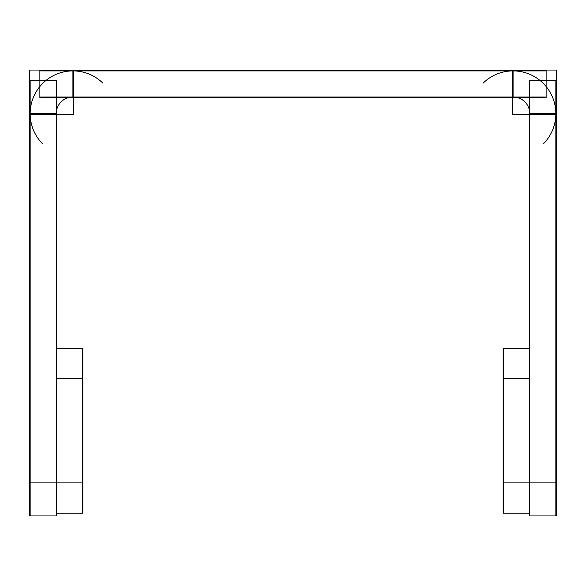 <?xml version="1.0" encoding="UTF-8"?>
<svg xmlns="http://www.w3.org/2000/svg" width="586" height="586" viewBox="0 0 586 586"><rect width="100%" height="100%" fill="white"/><g stroke="black" fill="none" stroke-linecap="round" stroke-linejoin="round"><path stroke-width="0.88" d="M30.157 80.619L30.157 515.951M82.831 482.901L29.637 482.901M56.754 80.619L29.637 80.619L29.637 515.951L56.754 515.951L56.754 80.619M73.777 114.526L73.777 70.049L29.3 70.049L29.3 114.526L73.777 114.526M42.302 143.526A42.763 42.763 0 0 1 42.683 83.432A42.763 42.763 0 0 1 102.777 83.051M56.241 114.189A16.686 16.686 0 0 1 73.44 96.99M56.234 80.619L56.234 515.951M546.13 96.983L39.87 96.983M546.13 70.906L39.87 70.906M483.223 83.051A42.763 42.763 0 0 1 543.317 83.432A42.763 42.763 0 0 1 543.698 143.526M512.56 96.99A16.686 16.686 0 0 1 529.759 114.189M512.223 114.526L556.7 114.526L556.7 70.049L512.223 70.049L512.223 114.526M529.246 515.951L556.363 515.951L556.363 80.619L529.246 80.619L529.246 515.951M555.843 515.951L555.843 80.619M529.766 515.951L529.766 80.619M503.169 482.901L556.363 482.901M546.13 97.503L546.13 70.386L39.87 70.386L39.87 97.503L546.13 97.503M82.831 378.6L56.754 378.6M82.304 513.19L82.304 348.311M56.754 513.19L82.831 513.19L82.831 348.311L56.754 348.311M503.696 348.311L503.696 513.19M529.246 378.6L503.169 378.6M529.246 513.19L503.169 513.19L503.169 348.311L529.246 348.311M30.157 113.669L56.234 113.669M72.92 70.906L72.92 96.983M555.843 113.669L529.766 113.669M513.08 70.906L513.08 96.983"/></g></svg>
